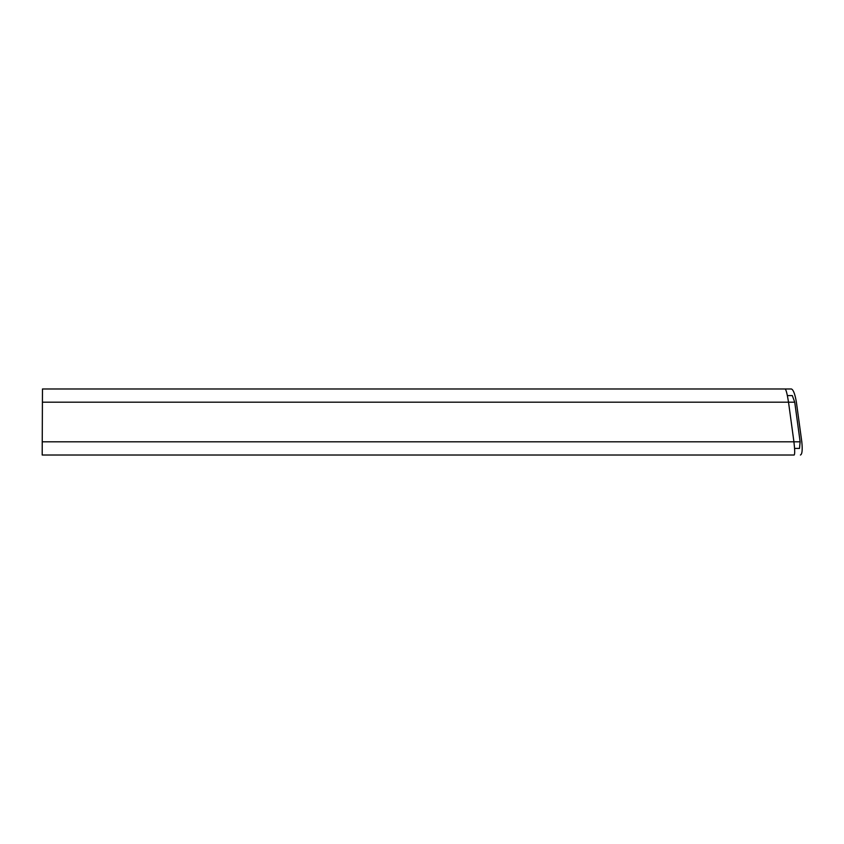 <?xml version="1.0" encoding="UTF-8"?>
<svg xmlns="http://www.w3.org/2000/svg" width="844" height="844" viewBox="0 0 844 844"><rect width="100%" height="100%" fill="white"/><g stroke="black" fill="none" stroke-linecap="round" stroke-linejoin="round"><path stroke-width="1.27" d="M42.284 455.022L794.162 455.022C794.932 454.22 794.858 449.82 793.93 441.813L788.518 402.187L42.411 402.187L42.474 388.978L791.408 388.978L42.559 388.978M42.411 402.187L42.242 441.813L800.133 441.813L794.731 402.187L792.305 395.583L787.378 395.583M794.162 455.022L42.2 455.022L42.242 441.813M791.408 388.978C793.349 389.717 795.016 394.116 796.388 402.187L801.8 441.813C802.623 449.915 802.159 454.315 800.418 455.022M794.584 448.417L799.511 448.417L800.133 441.813M794.731 402.187L788.518 402.187C787.262 394.18 786.144 389.77 785.152 388.978"/></g></svg>
